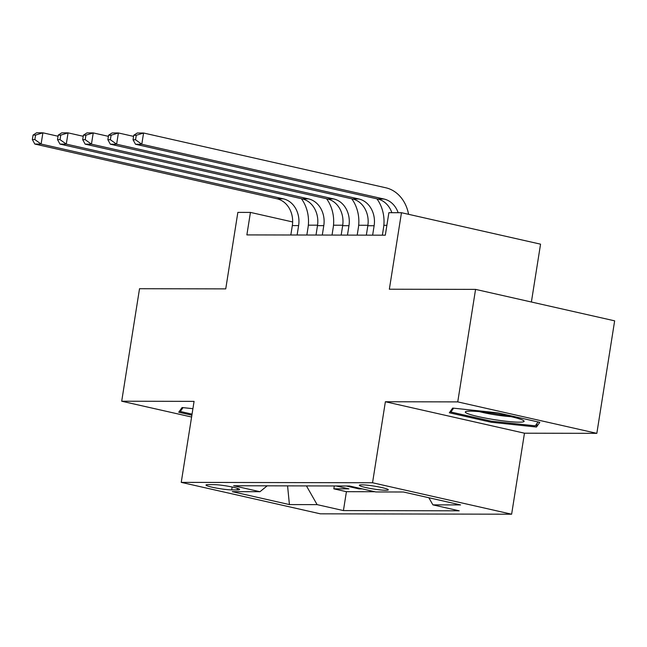 <?xml version="1.0" encoding="UTF-8"?>
<svg xmlns="http://www.w3.org/2000/svg" width="647" height="647" viewBox="0 0 647 647"><rect width="100%" height="100%" fill="white"/><g stroke="black" fill="none" stroke-linecap="round" stroke-linejoin="round"><path stroke-width="0.97" d="M361.81 484.838A14.655 1.48 -171 0 0 359.36 485.266A14.655 1.48 -171 0 0 369.518 488.315A14.655 1.48 -171 0 0 385.863 490.28A14.655 1.48 -171 0 0 388.313 489.852A14.655 1.48 -171 0 0 378.155 486.803A14.655 1.48 -171 0 0 361.81 484.838M531.389 302.012L540.552 244.162L401.472 212.709L388.879 212.685L385.321 235.185L246.871 234.91L250.438 212.41L237.853 212.386L225.738 288.885L139.526 288.716L121.701 401.221L191.593 417.024M596.833 433.344L614.65 320.839L475.561 289.387L457.744 401.892L385.377 401.747L372.543 482.759L511.631 514.203L524.466 433.199L596.833 433.344L457.744 401.892M372.543 482.759L181.241 482.371L320.33 513.823L511.631 514.203M336.125 485.97L348.927 488.865L333.828 488.833L334.281 485.962M346.194 485.986L358.996 488.881L359.109 488.178M358.996 488.881L362.255 488.889M231.691 489.884L237.231 489.9A14.194 1.431 -171 0 0 239.6 489.48A14.194 1.431 -171 0 0 229.758 486.528A14.194 1.431 -171 0 0 213.922 484.627L208.383 484.619A14.194 1.431 -171 0 0 206.013 485.032A14.194 1.431 -171 0 0 215.855 487.984A14.194 1.431 -171 0 0 231.691 489.884L232.144 487.005M306.452 485.905L317.111 504.628L343.428 510.58L459.216 510.815L432.9 504.862L460.591 504.919L403.453 492.003L375.761 491.946L349.453 485.994L233.656 485.76L259.973 491.712L267.179 485.832M317.111 504.628L289.419 504.579L232.281 491.655L259.973 491.712M333.828 488.833L346.42 491.68L374.848 491.736M401.472 212.709L389.348 289.217L475.561 289.387M181.241 482.371L194.076 401.366L121.701 401.221M292.646 221.953L250.438 212.41M386.882 225.318L383.849 225.31M367.9 225.277L358.673 225.261M342.732 225.229L333.504 225.213M317.556 225.18L308.336 225.164M346.42 491.68L343.428 510.58M432.9 504.862L428.848 497.737M287.575 485.873L289.419 504.579M192.911 408.686L182.082 407.537L178.734 412.228L191.884 415.196M385.377 401.747L524.466 433.199M497.915 412.867L452.674 408.079L449.333 412.77L491.219 422.24L536.452 427.028L539.8 422.337L497.915 412.867M537.026 423.405L536.452 427.028M491.388 421.173L491.219 422.24M297.119 235.007L298.615 225.593A22.896 19.127 90.1 0 0 283.378 198.839L41.109 144.063L34.817 144.046L277.086 198.823L283.378 198.839M290.827 234.998L292.323 225.577A22.896 19.127 90.1 0 0 277.086 198.823M301.397 198.686A34.348 28.694 -89.9 0 1 308.012 227.712L306.848 235.031M33.062 135.069L32.35 139.574L34.865 139.574L35.577 135.077L33.062 135.069L36.596 132.797L42.888 132.813L58.06 136.242M35.577 135.077L42.888 132.813L41.109 144.063L34.865 139.574M32.35 139.574L34.817 144.046M192.046 414.137L180.287 411.476L183.028 407.642M180.57 409.656L180.287 411.476M468.323 413.862A29.77 3.009 -171 0 0 503.649 420.954A29.77 3.009 -171 0 0 523.73 420.712A29.77 3.009 -171 0 0 521.094 419.442A29.77 3.009 -171 0 0 490.83 413.029A29.77 3.009 -171 0 0 465.848 411.549A29.77 3.009 -171 0 0 468.323 413.862M479.362 411.646A22.54 2.281 -171 0 0 510.847 416.636M538.069 421.949L535.295 425.831L491.461 421.197L450.878 412.018L453.62 408.184M451.169 410.198L450.878 412.018M322.295 235.063L323.783 225.641A22.896 19.127 90.1 0 0 308.554 198.888L66.277 144.111L59.985 144.095L302.262 198.88L308.554 198.888M316.003 235.047L317.491 225.625A22.896 19.127 90.1 0 0 302.262 198.88M326.565 198.734A34.348 28.694 -89.9 0 1 333.181 227.768L332.024 235.079M58.238 135.118L57.518 139.623L60.042 139.631L60.753 135.126L58.238 135.118L61.764 132.845L68.064 132.861L83.228 136.291M60.753 135.126L68.064 132.861L66.277 144.111L60.042 139.631M57.518 139.623L59.985 144.095M347.463 235.112L348.959 225.69A22.896 19.127 90.1 0 0 333.723 198.936L91.453 144.16L85.161 144.152L327.431 198.928L333.723 198.936M341.171 235.096L342.659 225.682A22.896 19.127 90.1 0 0 327.431 198.928M351.742 198.783A34.348 28.694 -89.9 0 1 358.357 227.817L357.193 235.128M83.406 135.174L82.695 139.671L85.21 139.679L85.922 135.174L83.406 135.174L86.941 132.902L93.233 132.91L108.397 136.339M85.922 135.174L93.233 132.91L91.453 144.16L85.21 139.679M82.695 139.671L85.161 144.152M372.632 235.16L374.128 225.738A22.896 19.127 90.1 0 0 358.899 198.993L116.622 144.208L110.33 144.2L352.599 198.977L358.899 198.993M366.339 235.152L367.836 225.73A22.896 19.127 90.1 0 0 352.599 198.977M376.91 198.831A34.348 28.694 -89.9 0 1 383.525 227.865L382.369 235.185M108.575 135.223L107.863 139.72L110.378 139.728L111.098 135.231L108.575 135.223L112.109 132.95L118.401 132.958L133.573 136.388M111.098 135.231L118.401 132.958L116.622 144.208L110.378 139.728M107.863 139.72L110.33 144.2M391.864 212.693A22.896 19.127 90.1 0 0 377.775 199.025L135.498 144.249L141.79 144.265L135.555 139.776L136.266 135.28L133.751 135.272L133.039 139.776L135.555 139.776M398.156 212.701A22.896 19.127 90.1 0 0 384.067 199.041L141.79 144.265L143.577 133.015L385.847 187.792A34.348 28.694 -89.9 0 1 408.564 214.311M133.751 135.272L137.285 132.999L143.577 133.015L136.266 135.28M133.039 139.776L135.498 144.249M237.473 488.356L237.231 489.9M292.323 225.577L298.615 225.593M317.491 225.625L323.783 225.641M342.659 225.682L348.959 225.69M367.836 225.73L374.128 225.738M377.775 199.025L384.067 199.041"/></g></svg>
